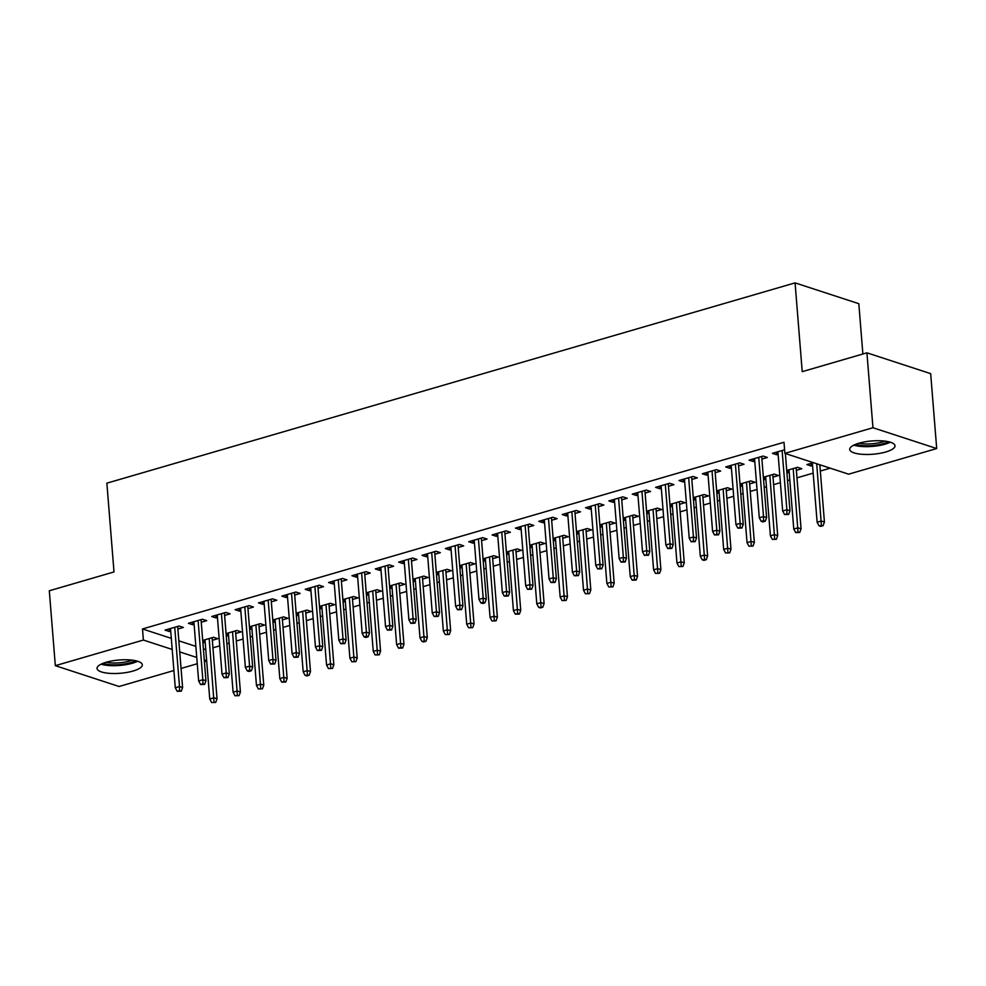 <?xml version="1.0" encoding="UTF-8"?>
<svg xmlns="http://www.w3.org/2000/svg" width="986" height="986" viewBox="0 0 986 986"><rect width="100%" height="100%" fill="white"/><g stroke="black" fill="none" stroke-linecap="round" stroke-linejoin="round"><path stroke-width="1.48" d="M106.229 662.247A22.703 6.655 -4.6 0 1 129.634 659.905A22.703 6.655 -4.6 0 1 142.304 664.81A22.703 6.655 -4.6 0 1 133.11 671.022A22.703 6.655 -4.6 0 1 109.705 673.364A22.703 6.655 -4.6 0 1 97.035 668.459A22.703 6.655 -4.6 0 1 106.229 662.247A18.192 5.337 175.4 0 0 132.21 660.152M858.917 443.207A22.703 6.655 -4.6 0 1 882.322 440.865A22.703 6.655 -4.6 0 1 894.992 445.771A22.703 6.655 -4.6 0 1 885.798 451.982A22.703 6.655 -4.6 0 1 862.393 454.324A22.703 6.655 -4.6 0 1 849.722 449.406A22.703 6.655 -4.6 0 1 858.917 443.207A18.192 5.337 175.4 0 0 884.886 441.112M212.951 647.814L219.73 645.842M226.879 643.759L229.146 643.094M236.307 641.011L243.086 639.039M250.247 636.956L252.515 636.303M259.663 634.22L266.454 632.236M273.603 630.153L275.87 629.499M283.031 627.416L289.81 625.444M296.971 623.362L299.239 622.696M306.387 620.613L313.178 618.641M320.327 616.558L322.595 615.905M329.755 613.822L336.534 611.85M343.683 609.767L345.95 609.101M353.111 607.019L359.89 605.047M367.051 602.964L369.319 602.31M376.467 600.227L383.258 598.243M390.407 596.16L392.675 595.507M399.835 593.424L406.614 591.452M413.775 589.369L416.043 588.704M423.191 586.621L429.982 584.649M437.131 582.566L439.399 581.913M446.559 579.83L453.338 577.858M460.499 575.775L462.754 575.109M469.915 573.026L476.694 571.054M483.855 568.971L486.123 568.318M493.271 566.235L500.062 564.251M507.211 562.18L509.479 561.515M516.639 559.432L523.418 557.46M530.579 555.377L532.847 554.711M539.995 552.628L546.786 550.656M553.935 548.573L556.203 547.92M563.363 545.837L570.142 543.865M577.303 541.782L579.558 541.117M586.719 539.034L593.498 537.062M600.659 534.979L602.927 534.326M610.075 532.243L616.866 530.271M624.015 528.188L626.283 527.522M633.443 525.439L640.222 523.467M647.383 521.384L649.651 520.719M656.799 518.648L663.59 516.664M670.739 514.581L673.007 513.928M680.167 511.845L686.946 509.873M694.107 507.79L696.362 507.124M703.523 505.042L710.302 503.07M717.463 500.987L719.731 500.333M726.879 498.25L733.67 496.278M740.819 494.196L743.087 493.53M750.247 491.447L757.026 489.475M764.187 487.392L766.455 486.739M773.603 484.656L780.394 482.672M787.543 480.589L789.811 479.935M796.971 477.853L813.167 473.132M820.327 471.049L830.237 468.165M206.678 660.99L204.422 661.655M197.262 663.738L181.054 668.446M173.906 670.529L119.072 686.49L55.327 665.673L143.401 640.05L172.205 649.454M862.873 354.011L858.818 303.688L795.073 282.883L106.87 483.165L114.006 571.942L49.3 590.774L55.327 665.673M795.073 282.883L802.222 371.66L866.928 352.828L930.673 373.645L936.7 448.544L848.626 474.18L784.881 453.363L872.955 427.739L936.7 448.544M235.703 633.48L241.176 631.878L236.874 630.473L226.065 633.616M228.542 635.563L226.238 635.662M201.243 622.228L206.727 620.638L202.413 619.233L188.4 623.312L192.714 624.717L194.094 624.311M282.427 619.886L287.9 618.284L283.598 616.879L272.789 620.021M275.267 621.956L272.949 622.055M247.967 608.633L253.451 607.043L249.138 605.626L235.124 609.705L239.425 611.123L240.806 610.716M329.139 606.279L334.624 604.689L330.322 603.284L319.513 606.427M321.991 608.362L319.674 608.461M294.691 595.039L300.163 593.436L295.862 592.031L281.848 596.111L286.15 597.516L287.53 597.122M375.863 592.685L381.348 591.095L377.034 589.69L366.237 592.832M368.715 594.768L366.398 594.866M341.415 581.444L346.887 579.842L342.586 578.437L328.56 582.516L332.874 583.922L334.254 583.527M422.587 579.09L428.072 577.5L423.758 576.095L412.961 579.238M415.426 581.173L413.122 581.272M388.127 567.837L393.611 566.247L389.31 564.842L375.284 568.922L379.598 570.327L380.978 569.92M469.311 565.496L474.784 563.893L470.482 562.488L459.673 565.631M462.151 567.579L459.846 567.677M434.851 554.243L440.335 552.653L436.022 551.248L422.008 555.328L426.322 556.733L427.702 556.326M516.035 551.901L521.508 550.299L517.206 548.894L506.397 552.037M508.875 553.984L506.557 554.083M481.575 540.648L487.059 539.059L482.746 537.653L468.732 541.733L473.034 543.138L474.414 542.731M562.747 538.294L568.232 536.704L563.93 535.299L553.121 538.442M555.599 540.377L553.282 540.476M528.299 527.054L533.771 525.452L529.47 524.047L515.456 528.126L519.758 529.531L521.138 529.137M609.471 524.7L614.956 523.11L610.642 521.705L599.845 524.848M602.323 526.783L600.006 526.881M575.023 513.46L580.495 511.857L576.194 510.452L562.18 514.532L566.482 515.937L567.862 515.542M656.195 511.105L661.68 509.515L657.366 508.11L646.569 511.253M649.034 513.188L646.73 513.287M621.735 499.853L627.219 498.263L622.918 496.858L608.892 500.937L613.206 502.342L614.586 501.936M702.919 497.511L708.392 495.921L704.09 494.504L693.281 497.659M695.759 499.594L693.454 499.692M668.459 486.258L673.943 484.668L669.63 483.263L655.616 487.343L659.93 488.748L661.31 488.341M749.643 483.916L755.116 482.314L750.814 480.909L740.005 484.052M742.483 485.999L740.166 486.098M715.183 472.664L720.667 471.074L716.354 469.669L702.34 473.748L706.642 475.153L708.022 474.747M796.355 470.322L801.84 468.72L797.538 467.315L786.729 470.458M789.207 472.405L786.89 472.491M761.907 459.069L767.379 457.479L763.078 456.062L749.064 460.142L753.366 461.559L754.746 461.152M784.881 453.363L783.993 442.27L142.502 628.957L171.305 638.361M178.836 640.814L195.869 646.372M203.387 648.825L205.766 649.601M784.597 449.801L772.42 453.35L776.734 454.756L778.114 454.349M812.563 465.602L811.182 466.008L806.881 464.591L813.438 462.693M738.539 465.873L744.023 464.27L739.722 462.865L725.696 466.945L730.01 468.35L731.39 467.943M772.999 477.113L778.484 475.523L774.17 474.118L763.374 477.261M765.839 479.196L763.534 479.295M691.827 479.467L697.299 477.865L692.998 476.46L678.984 480.539L683.286 481.944L684.666 481.55M726.275 490.708L731.76 489.118L727.446 487.713L716.649 490.855M719.127 492.79L716.81 492.889M645.103 493.062L650.575 491.472L646.274 490.054L632.26 494.134L636.562 495.539L637.942 495.145M679.551 504.314L685.036 502.712L680.734 501.307L669.925 504.45M672.403 506.385L670.086 506.484M598.379 506.656L603.863 505.066L599.55 503.661L585.536 507.741L589.838 509.146L591.218 508.739M632.839 517.909L638.312 516.307L634.01 514.902L623.201 518.044M625.679 519.992L623.362 520.09M551.655 520.251L557.139 518.661L552.826 517.256L538.812 521.335L543.126 522.74L544.506 522.333M586.115 531.503L591.588 529.901L587.286 528.496L576.477 531.651M578.955 533.586L576.65 533.685M504.931 533.845L510.415 532.255L506.114 530.85L492.088 534.93L496.402 536.335L497.782 535.928M539.391 545.098L544.876 543.508L540.562 542.103L529.765 545.246M532.23 547.181L529.926 547.279M458.219 547.452L463.691 545.85L459.39 544.445L445.364 548.524L449.678 549.929L451.058 549.535M492.667 558.692L498.152 557.102L493.838 555.697L483.041 558.84M485.519 560.775L483.202 560.874M411.495 561.046L416.967 559.444L412.666 558.039L398.652 562.119L402.954 563.524L404.334 563.129M445.943 572.287L451.428 570.697L447.126 569.292L436.317 572.435M438.795 574.37L436.478 574.468M364.771 574.641L370.255 573.051L365.942 571.646L351.928 575.713L356.229 577.13L357.61 576.724M399.231 585.894L404.704 584.291L400.402 582.886L389.593 586.029M392.071 587.976L389.753 588.075M318.047 588.235L323.531 586.645L319.217 585.24L305.204 589.32L309.518 590.725L310.898 590.318M352.507 599.488L357.98 597.886L353.678 596.481L342.869 599.624M345.346 601.571L343.042 601.67M271.323 601.83L276.807 600.24L272.506 598.835L258.48 602.914L262.794 604.319L264.174 603.913M305.783 613.082L311.268 611.493L306.954 610.075L296.157 613.23M298.622 615.165L296.318 615.264M224.611 615.437L230.083 613.834L225.782 612.429L211.756 616.509L216.07 617.914L217.45 617.507M259.059 626.677L264.544 625.087L260.23 623.682L249.433 626.825M251.911 628.76L249.594 628.858M177.887 629.031L183.359 627.429L179.058 626.024L165.044 630.103L169.345 631.508L170.726 631.114M212.335 640.271L217.82 638.682L213.518 637.276L202.709 640.419M205.187 642.354L202.869 642.453M179.723 651.906L196.756 657.465M204.275 659.917L206.666 660.706M866.928 352.828L872.955 427.739M142.502 628.957L143.401 640.05M776.524 452.155L776.734 454.756M810.973 463.408L811.182 466.008M753.156 458.958L753.366 461.559M787.617 470.199L787.826 472.799M729.8 465.749L730.01 468.35M764.249 477.002L764.458 479.603M706.432 472.553L706.642 475.153M740.893 483.793L741.102 486.394M683.076 479.344L683.286 481.944M717.537 490.597L717.746 493.197M659.72 486.147L659.93 488.748M694.169 497.4L694.378 499.988M636.352 492.951L636.562 495.539M670.813 504.191L671.022 506.792M612.996 499.742L613.206 502.342M647.445 510.995L647.654 513.595M589.628 506.545L589.838 509.146M624.089 517.786L624.298 520.386M566.272 513.336L566.482 515.937M600.733 524.589L600.942 527.19M542.916 520.14L543.126 522.74M577.365 531.392L577.574 533.981M519.548 526.943L519.758 529.531M554.009 538.183L554.218 540.784M496.192 533.734L496.402 536.335M530.641 544.987L530.85 547.587M472.824 540.538L473.034 543.138M507.285 551.778L507.494 554.379M449.468 547.329L449.678 549.929M483.929 558.581L484.138 561.182M426.112 554.132L426.322 556.733M460.561 565.385L460.77 567.973M402.744 560.935L402.954 563.524M437.205 572.176L437.414 574.776M379.388 567.726L379.598 570.327M413.837 578.979L414.046 581.58M356.02 574.53L356.229 577.13M390.481 585.77L390.69 588.371M332.664 581.321L332.874 583.922M367.125 592.574L367.334 595.174M309.308 588.124L309.518 590.725M343.757 599.377L343.966 601.965M285.94 594.915L286.15 597.516M320.401 606.168L320.61 608.769M262.584 601.719L262.794 604.319M297.032 612.972L297.242 615.572M239.216 608.522L239.425 611.123M273.677 619.763L273.886 622.363M215.86 615.313L216.07 617.914M250.321 626.566L250.53 629.167M192.504 622.117L192.714 624.717M226.953 633.357L227.162 635.958M169.136 628.908L169.345 631.508M203.597 640.16L203.806 642.761M786.914 513.866L784.585 514.544L788.64 514.433L786.914 513.866L786.877 509.762L782.662 510.995L777.905 451.748M782.108 450.528L786.877 509.762L789.971 510.773L785.361 453.523M788.64 514.433L789.971 510.773M782.662 510.995L784.585 514.544M819.033 525.797L820.759 526.364L823.1 525.674L819.033 525.797L817.123 522.235L821.326 521.015L824.432 522.025L819.822 464.776M821.375 525.119L816.716 463.753M817.123 522.235L812.353 463.001M824.432 522.025L823.1 525.674M763.558 520.67L761.217 521.347L762.942 521.914L765.284 521.224L763.558 520.67L763.509 516.565L759.306 517.786L754.537 458.552M758.739 457.331L763.509 516.565L766.615 517.576L761.697 456.469M765.284 521.224L766.615 517.576M759.306 517.786L761.217 521.347M740.19 527.461L737.861 528.139L741.916 528.028L740.19 527.461L740.153 523.356L735.95 524.589L731.181 465.355M735.383 464.123L740.153 523.356L743.247 524.379L738.329 463.272M741.916 528.028L743.247 524.379M735.95 524.589L737.861 528.139M795.677 532.6L799.732 532.477L798.007 531.91L795.677 532.6L793.767 529.038L797.97 527.806L801.063 528.829L796.158 467.721M798.007 531.91L793.2 468.572M793.767 529.038L788.997 469.804M801.063 528.829L799.732 532.477M772.309 539.391L776.376 539.28L772.309 539.391L770.399 535.829L774.602 534.609L777.707 535.62L772.79 474.512M774.651 538.713L769.844 475.375M770.399 535.829L765.641 476.595M777.707 535.62L776.376 539.28M853.777 445.142A22.567 6.619 175.4 0 0 890.309 442.196M888.312 441.679A19.646 5.756 -4.6 0 1 855.663 444.304M101.09 664.182A22.567 6.619 175.4 0 0 137.621 661.249M135.624 660.719A19.646 5.756 -4.6 0 1 102.975 663.356M716.834 534.264L714.493 534.942L718.56 534.831L716.834 534.264L716.785 530.16L712.582 531.38L707.825 472.146M712.028 470.926L716.785 530.16L719.891 531.171L714.973 470.063M718.56 534.831L719.891 531.171M712.582 531.38L714.493 534.942M693.478 541.067L691.137 541.745L695.192 541.622L693.478 541.067L693.429 536.963L689.226 538.183L684.457 478.95M688.659 477.729L693.429 536.963L696.535 537.974L691.617 476.867M695.192 541.622L696.535 537.974M689.226 538.183L691.137 541.745M748.953 546.195L753.008 546.071L748.953 546.195L747.043 542.633L751.246 541.413L754.352 542.423L749.434 481.316M751.295 545.517L746.476 482.179M747.043 542.633L742.273 483.399M754.352 542.423L753.008 546.071M725.597 552.986L729.652 552.875L725.597 552.986L723.675 549.424L727.89 548.204L730.983 549.214L726.066 488.107M727.927 552.308L723.12 488.97M723.675 549.424L718.917 490.19M730.983 549.214L729.652 552.875M670.11 547.859L667.781 548.536L671.836 548.426L670.11 547.859L670.073 543.754L665.858 544.975L661.101 485.741M665.303 484.52L670.073 543.754L673.167 544.765L668.249 483.658M671.836 548.426L673.167 544.765M665.858 544.975L667.781 548.536M702.229 559.789L703.955 560.356L706.296 559.666L702.229 559.789L700.319 556.227L704.522 555.007L707.628 556.018L702.71 494.91M704.571 559.111L699.752 495.773M700.319 556.227L695.549 496.993M707.628 556.018L706.296 559.666M646.754 554.662L644.413 555.34L648.48 555.217L646.754 554.662L646.705 550.558L642.502 551.778L637.732 492.544M641.935 491.324L646.705 550.558L649.811 551.568L644.893 490.461M648.48 555.217L649.811 551.568M642.502 551.778L644.413 555.34M678.873 566.58L682.928 566.469L678.873 566.58L676.963 563.031L681.166 561.798L684.259 562.809L679.342 501.714M681.203 565.902L676.396 502.564M676.963 563.031L672.193 503.797M684.259 562.809L682.928 566.469M623.386 561.453L621.057 562.131L625.112 562.02L623.386 561.453L623.349 557.349L619.146 558.581L614.377 499.347M618.579 498.115L623.349 557.349L626.443 558.359L621.525 497.264M625.112 562.02L626.443 558.359M619.146 558.581L621.057 562.131M655.505 573.384L659.572 573.273L655.505 573.384L653.595 569.822L657.798 568.602L660.903 569.612L655.986 508.505M657.847 572.706L653.04 509.368M653.595 569.822L648.837 510.588M660.903 569.612L659.572 573.273M600.03 568.256L597.689 568.934L601.756 568.823L600.03 568.256L599.981 564.152L595.778 565.372L591.008 506.138M595.224 504.918L599.981 564.152L603.087 565.163L598.169 504.056M601.756 568.823L603.087 565.163M595.778 565.372L597.689 568.934M632.149 580.187L636.204 580.064L634.491 579.497L632.149 580.187L630.239 576.625L634.442 575.405L637.548 576.416L632.63 515.308M634.491 579.497L629.672 516.171M630.239 576.625L625.469 517.391M637.548 576.416L636.204 580.064M576.674 575.048L574.333 575.738L578.388 575.614L576.674 575.048L576.625 570.956L572.422 572.176L567.653 512.942M571.855 511.722L576.625 570.956L579.731 571.966L574.813 510.859M578.388 575.614L579.731 571.966M572.422 572.176L574.333 575.738M608.793 586.978L612.848 586.867L608.793 586.978L606.871 583.416L611.086 582.196L614.179 583.207L609.262 522.099M611.123 586.3L606.316 522.962M606.871 583.416L602.113 524.182M614.179 583.207L612.848 586.867M553.306 581.851L550.977 582.529L555.032 582.418L553.306 581.851L553.269 577.747L549.054 578.967L544.297 519.733M548.499 518.513L553.269 577.747L556.363 578.757L551.445 517.65M555.032 582.418L556.363 578.757M549.054 578.967L550.977 582.529M585.425 593.782L589.492 593.658L585.425 593.782L583.515 590.22L587.718 588.999L590.824 590.01L585.906 528.903M587.767 593.104L582.948 529.765M583.515 590.22L578.745 530.986M590.824 590.01L589.492 593.658M529.95 588.654L527.609 589.332L531.676 589.209L529.95 588.654L529.901 584.55L525.698 585.77L520.928 526.536M525.131 525.316L529.901 584.55L533.007 585.561L528.089 524.453M531.676 589.209L533.007 585.561M525.698 585.77L527.609 589.332M562.069 600.573L566.124 600.462L562.069 600.573L560.159 597.023L564.362 595.79L567.455 596.801L562.538 535.706M564.399 599.895L559.592 536.557M560.159 597.023L555.389 537.789M567.455 596.801L566.124 600.462M506.582 595.445L504.253 596.123L508.308 596.012L506.582 595.445L506.545 591.341L502.342 592.574L497.573 533.34M501.775 532.107L506.545 591.341L509.639 592.352L504.721 531.257M508.308 596.012L509.639 592.352M502.342 592.574L504.253 596.123M538.701 607.376L540.427 607.943L542.768 607.253L538.701 607.376L536.791 603.814L540.994 602.594L544.099 603.605L539.182 542.497M541.043 606.698L536.236 543.36M536.791 603.814L532.033 544.58M544.099 603.605L542.768 607.253M483.226 602.249L480.885 602.927L482.61 603.494L484.952 602.803L483.226 602.249L483.177 598.145L478.974 599.365L474.204 540.131M478.42 538.911L483.177 598.145L486.283 599.155L481.365 538.048M484.952 602.803L486.283 599.155M478.974 599.365L480.885 602.927M515.345 614.179L519.4 614.056L517.687 613.489L515.345 614.179L513.435 610.617L517.638 609.385L520.744 610.408L515.826 549.301M517.687 613.489L512.868 550.151M513.435 610.617L508.665 551.384M520.744 610.408L519.4 614.056M459.87 609.04L457.529 609.73L461.584 609.607L459.87 609.04L459.821 604.936L455.618 606.168L450.849 546.934M455.051 545.702L459.821 604.936L462.927 605.959L458.009 544.851M461.584 609.607L462.927 605.959M455.618 606.168L457.529 609.73M491.989 620.97L496.044 620.86L491.989 620.97L490.067 617.409L494.282 616.188L497.375 617.199L492.458 556.092M494.319 620.293L489.512 556.954M490.067 617.409L485.309 558.175M497.375 617.199L496.044 620.86M436.502 615.843L434.173 616.521L438.228 616.41L436.502 615.843L436.465 611.739L432.25 612.959L427.493 553.725M431.695 552.505L436.465 611.739L439.559 612.75L434.641 551.642M438.228 616.41L439.559 612.75M432.25 612.959L434.173 616.521M468.621 627.774L472.688 627.651L468.621 627.774L466.711 624.212L470.914 622.992L474.019 624.002L469.102 562.895M470.963 627.096L466.144 563.758M466.711 624.212L461.941 564.978M474.019 624.002L472.688 627.651M413.146 622.647L410.805 623.325L414.872 623.201L413.146 622.647L413.097 618.542L408.894 619.763L404.124 560.529M408.327 559.308L413.097 618.542L416.203 619.553L411.285 558.446M414.872 623.201L416.203 619.553M408.894 619.763L410.805 623.325M445.265 634.565L449.32 634.454L445.265 634.565L443.355 631.015L447.558 629.783L450.651 630.793L445.734 569.698M447.595 633.887L442.788 570.549M443.355 631.015L438.585 571.781M450.651 630.793L449.32 634.454M389.778 629.438L387.449 630.116L391.504 630.005L389.778 629.438L389.741 625.334L385.538 626.566L380.769 567.332M384.971 566.1L389.741 625.334L392.835 626.344L387.917 565.249M391.504 630.005L392.835 626.344M385.538 626.566L387.449 630.116M421.897 641.368L423.623 641.935L425.964 641.245L421.897 641.368L419.987 637.806L424.19 636.586L427.295 637.597L422.378 576.49M424.239 640.69L419.432 577.352M419.987 637.806L415.217 578.572M427.295 637.597L425.964 641.245M366.422 636.241L364.08 636.919L365.806 637.486L368.148 636.796L366.422 636.241L366.373 632.137L362.17 633.357L357.4 574.123M361.615 572.903L366.373 632.137L369.479 633.148L364.561 572.04M368.148 636.796L369.479 633.148M362.17 633.357L364.08 636.919M398.541 648.172L402.596 648.048L400.883 647.482L398.541 648.172L396.631 644.61L400.834 643.377L403.94 644.4L399.022 583.293M400.883 647.482L396.064 584.143M396.631 644.61L391.861 585.376M403.94 644.4L402.596 648.048M343.066 643.032L340.725 643.722L344.78 643.599L343.066 643.032L343.017 638.928L338.814 640.16L334.044 580.927M338.247 579.694L343.017 638.928L346.123 639.951L341.205 578.844M344.78 643.599L346.123 639.951M338.814 640.16L340.725 643.722M375.185 654.963L379.24 654.852L375.185 654.963L373.263 651.401L377.478 650.181L380.571 651.191L375.654 590.084M377.515 654.285L372.708 590.947M373.263 651.401L368.505 592.167M380.571 651.191L379.24 654.852M319.698 649.836L317.369 650.513L321.424 650.403L319.698 649.836L319.661 645.731L315.446 646.952L310.689 587.718M314.891 586.497L319.661 645.731L322.755 646.742L317.837 585.635M321.424 650.403L322.755 646.742M315.446 646.952L317.369 650.513M351.817 661.766L355.884 661.643L351.817 661.766L349.907 658.204L354.11 656.984L357.215 657.995L352.298 596.887M354.159 661.088L349.34 597.75M349.907 658.204L345.137 598.97M357.215 657.995L355.884 661.643M296.342 656.639L294.001 657.317L298.068 657.194L296.342 656.639L296.293 652.535L292.09 653.755L287.32 594.521M291.523 593.301L296.293 652.535L299.399 653.545L294.481 592.438M298.068 657.194L299.399 653.545M292.09 653.755L294.001 657.317M328.461 668.557L332.516 668.446L328.461 668.557L326.551 665.008L330.754 663.775L333.847 664.786L328.93 603.691M330.791 667.879L325.984 604.541M326.551 665.008L321.781 605.761M333.847 664.786L332.516 668.446M272.974 663.43L270.645 664.108L274.7 663.997L272.974 663.43L272.937 659.326L268.734 660.546L263.965 601.312M268.167 600.092L272.937 659.326L276.031 660.337L271.113 599.241M274.7 663.997L276.031 660.337M268.734 660.546L270.645 664.108M305.093 675.361L306.819 675.928L309.16 675.237L305.093 675.361L303.183 671.799L307.385 670.579L310.491 671.589L305.574 610.482M307.435 674.683L302.628 611.345M303.183 671.799L298.413 612.565M310.491 671.589L309.16 675.237M249.618 670.233L247.276 670.911L249.002 671.478L251.344 670.788L249.618 670.233L249.569 666.129L245.366 667.349L240.596 608.115M244.811 606.895L249.569 666.129L252.675 667.14L247.757 606.033M251.344 670.788L252.675 667.14M245.366 667.349L247.276 670.911M281.737 682.164L285.792 682.041L284.079 681.474L281.737 682.164L279.827 678.602L284.03 677.37L287.136 678.393L282.218 617.285M284.079 681.474L279.26 618.136M279.827 678.602L275.057 619.368M287.136 678.393L285.792 682.041M226.262 677.025L223.921 677.702L227.976 677.592L226.262 677.025L226.213 672.92L222.01 674.153L217.24 614.919M221.443 613.686L226.213 672.92L229.319 673.943L224.401 612.836M227.976 677.592L229.319 673.943M222.01 674.153L223.921 677.702M258.381 688.955L262.436 688.844L258.381 688.955L256.459 685.393L260.674 684.173L263.767 685.184L258.85 624.076M260.711 688.277L255.904 624.939M256.459 685.393L251.701 626.159M263.767 685.184L262.436 688.844M202.894 683.828L200.565 684.506L204.62 684.395L202.894 683.828L202.845 679.724L198.642 680.944L193.885 621.71M198.087 620.49L202.845 679.724L205.951 680.734L201.033 619.627M204.62 684.395L205.951 680.734M198.642 680.944L200.565 684.506M235.013 695.759L239.08 695.635L235.013 695.759L233.103 692.197L237.306 690.976L240.411 691.987L235.494 630.88M237.355 695.081L232.536 631.743M233.103 692.197L228.333 632.963M240.411 691.987L239.08 695.635M179.538 690.631L177.197 691.309L181.264 691.186L179.538 690.631L179.489 686.527L175.286 687.747L170.516 628.513M174.719 627.293L179.489 686.527L182.595 687.538L177.677 626.43M181.264 691.186L182.595 687.538M175.286 687.747L177.197 691.309M211.657 702.55L215.712 702.439L211.657 702.55L209.747 698.988L213.95 697.768L217.043 698.778L212.126 637.671M213.987 701.872L209.18 638.534M209.747 698.988L204.977 639.754M217.043 698.778L215.712 702.439"/></g></svg>

